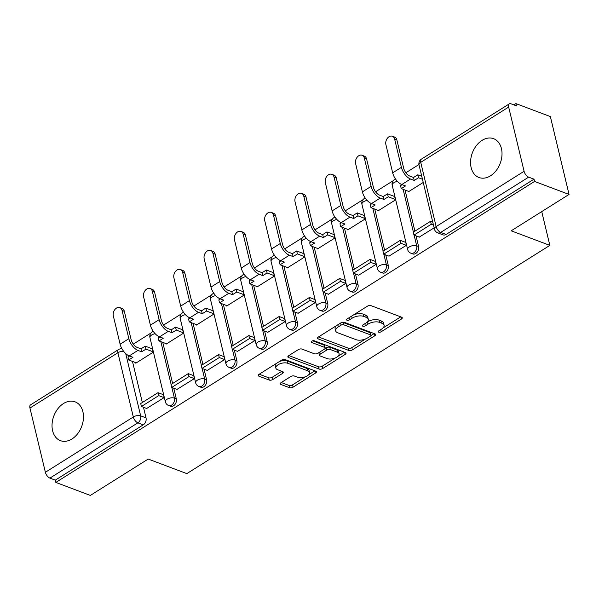 <?xml version="1.0" encoding="UTF-8"?>
<svg xmlns="http://www.w3.org/2000/svg" width="599" height="599" viewBox="0 0 599 599"><rect width="100%" height="100%" fill="white"/><g stroke="black" fill="none" stroke-linecap="round" stroke-linejoin="round"><path stroke-width="0.9" d="M378.65 332.153A1.827 0.876 166.5 0 0 381.174 331.764L401.42 319.035A2.613 1.25 166.5 0 0 402.258 317.784A2.613 1.25 166.5 0 0 401.622 317.193L371.006 305.647A2.613 1.25 166.5 0 0 367.397 306.201L347.15 318.93A1.827 0.876 166.5 0 0 346.566 319.806A1.827 0.876 166.5 0 0 347.008 320.218A1.827 0.876 166.5 0 0 349.531 319.829L352.152 318.181A8.349 3.998 166.5 0 1 363.698 316.399L366.244 317.365A8.349 3.998 166.5 0 1 368.273 319.252A8.349 3.998 166.5 0 1 365.592 323.25L362.972 324.898A1.827 0.876 166.5 0 0 362.388 325.774A1.827 0.876 166.5 0 0 362.829 326.185A1.827 0.876 166.5 0 0 365.353 325.796L367.973 324.149A8.349 3.998 166.5 0 1 379.519 322.367L382.065 323.333A8.349 3.998 166.5 0 1 384.086 325.212A8.349 3.998 166.5 0 1 381.413 329.218L378.793 330.865A1.827 0.876 166.5 0 0 378.209 331.741A1.827 0.876 166.5 0 0 378.65 332.153M490.536 175.799A20.74 14.878 -69.3 0 0 501.932 155.792A20.74 14.878 -69.3 0 0 493.606 138.683A20.74 14.878 -69.3 0 0 482.038 140.383A20.74 14.878 -69.3 0 0 470.649 160.39A20.74 14.878 -69.3 0 0 478.975 177.499A20.74 14.878 -69.3 0 0 490.536 175.799M72 438.947A20.74 14.878 -69.3 0 0 83.388 418.941A20.74 14.878 -69.3 0 0 75.07 401.832A20.74 14.878 -69.3 0 0 63.501 403.531A20.74 14.878 -69.3 0 0 52.113 423.538A20.74 14.878 -69.3 0 0 60.432 440.647A20.74 14.878 -69.3 0 0 72 438.947M281.103 382.619A2.613 1.25 166.5 0 0 280.265 383.869A2.613 1.25 166.5 0 0 280.894 384.461L289.489 387.695A2.613 1.25 166.5 0 0 293.091 387.141L315.576 373.005A2.613 1.25 166.5 0 0 316.414 371.754A2.613 1.25 166.5 0 0 315.785 371.163L285.161 359.617A2.613 1.25 166.5 0 0 281.56 360.179L259.075 374.315A2.613 1.25 166.5 0 0 258.236 375.566A2.613 1.25 166.5 0 0 258.865 376.15L269.243 380.066A2.613 1.25 166.5 0 0 272.852 379.504L282.473 373.454A2.613 1.25 166.5 0 0 283.312 372.204A2.613 1.25 166.5 0 0 282.676 371.62L277.532 369.68A6.978 3.339 166.5 0 1 275.839 368.1A6.978 3.339 166.5 0 1 279.83 363.87A6.978 3.339 166.5 0 1 287.73 363.271L307.886 370.871A6.978 3.339 166.5 0 1 309.578 372.443A6.978 3.339 166.5 0 1 305.58 376.681A6.978 3.339 166.5 0 1 297.688 377.28L294.334 376.015A2.613 1.25 166.5 0 0 290.725 376.569L281.103 382.619M524.088 171.292L508.671 107.056A5.316 2.688 57.8 0 1 509.307 103.859A5.316 2.688 57.8 0 1 511.044 103.822L516.42 105.851L515.874 103.575L550.361 116.58L569.05 194.435L511.202 230.81L549.845 245.38L186.828 473.622L148.185 459.051L90.329 495.425L55.842 482.42L534.563 181.43L534.016 179.161L528.647 177.139L440.707 232.427A5.316 3.819 110.7 0 1 437.742 232.861L443.11 234.89A5.316 3.819 110.7 0 0 446.075 234.456L440.707 232.427A5.316 2.688 57.8 0 1 436.147 226.579L524.088 171.292A5.316 2.688 57.8 0 0 528.647 177.139M569.05 194.435L534.563 181.43M348.745 350.437A2.613 1.25 166.5 0 0 352.354 349.883L374.839 335.747A2.613 1.25 166.5 0 0 375.678 334.497A2.613 1.25 166.5 0 0 375.041 333.905L344.425 322.359A2.613 1.25 166.5 0 0 340.816 322.913L318.331 337.05A2.613 1.25 166.5 0 0 317.492 338.3A2.613 1.25 166.5 0 0 318.129 338.892L348.745 350.437L348.206 348.169A2.613 1.25 166.5 0 0 351.808 347.615L365.682 338.892M345.211 354.376L322.726 368.512A2.613 1.25 166.5 0 1 319.117 369.066L288.501 357.521A2.613 1.25 166.5 0 1 287.864 356.937A2.613 1.25 166.5 0 1 288.703 355.686L298.324 349.629A2.613 1.25 166.5 0 1 301.933 349.075L314.348 353.762A2.613 1.25 166.5 0 0 317.957 353.2L324.336 349.187A2.613 1.25 166.5 0 0 325.175 347.937A2.613 1.25 166.5 0 0 324.546 347.345L311.615 342.471A1.827 0.876 166.5 0 1 311.173 342.059A1.827 0.876 166.5 0 1 312.221 340.951A1.827 0.876 166.5 0 1 314.28 340.794L345.413 352.534A2.613 1.25 166.5 0 1 346.042 353.125A2.613 1.25 166.5 0 1 345.211 354.376L344.702 352.264M132.476 361.414L142.345 402.513M143.483 407.26L146.029 417.877L140.66 415.848A5.316 3.819 110.7 0 1 137.867 422.834L49.927 478.122A5.316 2.688 -122.2 0 1 45.374 472.274L29.95 408.039A5.316 2.688 -122.2 0 1 30.586 404.842L118.527 349.554A5.316 2.688 -122.2 0 0 117.891 352.751L29.95 408.039M515.874 103.575L513.822 104.87M418.948 164.515L405.852 172.752M393.206 180.703L375.573 191.792M362.919 199.744L345.286 210.833M332.64 218.785L314.999 229.874M302.353 237.825L284.72 248.914M272.066 256.866L254.433 267.955M241.786 275.907L224.153 286.996M211.499 294.948L193.866 306.037M181.22 313.988L163.579 325.07M150.933 333.029L133.3 344.111M55.842 482.42L55.303 480.151L49.927 478.122M408.226 191.253L408.361 191.815L423.238 182.455M419.233 237.099L434.14 227.852M388.946 256.14L406.444 245.268L405.628 241.861L405.119 242.176M377.939 210.294L378.074 210.855L395.55 199.871L394.636 196.524M358.666 275.181L376.165 264.309L375.341 260.902L374.839 261.216M347.66 229.335L347.794 229.896L365.263 218.912L364.349 215.565M328.379 294.221L345.878 283.342L345.061 279.943L344.552 280.257M317.373 248.375L317.507 248.937L334.976 237.953L334.062 234.606M298.1 313.262L315.591 302.383L314.774 298.983L314.265 299.298M287.086 267.416L287.221 267.978L304.696 256.986L303.783 253.647M267.813 332.303L285.311 321.423L284.495 318.024L283.986 318.339M256.806 286.457L256.941 287.018L274.409 276.027L273.496 272.687M237.526 351.343L255.024 340.464L254.208 337.065L253.699 337.379M226.519 305.49L226.654 306.052L244.13 295.067L243.216 291.728M207.247 370.384L224.745 359.505L223.929 356.106L223.42 356.42M196.24 324.531L196.375 325.092L213.843 314.108L212.93 310.769M176.96 389.425L194.458 378.546L193.642 375.146L193.133 375.461M165.953 343.571L166.088 344.133L183.564 333.149L182.643 329.809M146.68 408.466L164.171 397.586L163.355 394.179L162.853 394.501M135.666 362.612L135.801 363.174L153.277 352.19L152.363 348.85M162.763 342.373L172.624 383.472M173.77 388.219L176.316 398.837L174.406 398.118A5.316 3.819 110.7 0 1 173.066 403.763A5.316 3.819 110.7 0 1 168.648 405.53L170.558 406.249A5.316 3.819 -69.3 0 0 174.968 404.482A5.316 3.819 -69.3 0 0 176.316 398.837M193.043 323.333L202.911 364.432M204.049 369.179L206.603 379.796L204.693 379.077A5.316 3.819 110.7 0 1 203.346 384.723A5.316 3.819 110.7 0 1 198.935 386.497L200.845 387.216A5.316 3.819 -69.3 0 0 205.255 385.442A5.316 3.819 -69.3 0 0 206.603 379.796M223.33 304.292L233.198 345.391M234.336 350.138L236.882 360.755L234.98 360.036A5.316 3.819 110.7 0 1 233.632 365.682A5.316 3.819 110.7 0 1 229.222 367.457L231.124 368.175A5.316 3.819 -69.3 0 0 235.534 366.401A5.316 3.819 -69.3 0 0 236.882 360.755M253.609 285.251L263.478 326.35M264.616 331.097L267.169 341.715L265.26 340.996A5.316 3.819 110.7 0 1 263.912 346.641A5.316 3.819 110.7 0 1 259.502 348.416L261.411 349.135A5.316 3.819 -69.3 0 0 265.821 347.36A5.316 3.819 -69.3 0 0 267.169 341.715M283.896 266.211L293.765 307.309M294.903 312.057L297.448 322.674L295.547 321.955A5.316 3.819 110.7 0 1 294.199 327.601A5.316 3.819 110.7 0 1 289.789 329.375L291.691 330.094A5.316 3.819 -69.3 0 0 296.108 328.319A5.316 3.819 -69.3 0 0 297.448 322.674M314.183 247.17L324.044 288.269M325.19 293.016L327.735 303.633L325.826 302.914A5.316 3.819 110.7 0 1 324.486 308.56A5.316 3.819 110.7 0 1 320.068 310.334L321.977 311.053A5.316 3.819 -69.3 0 0 326.388 309.279A5.316 3.819 -69.3 0 0 327.735 303.633M344.462 228.129L354.331 269.228M355.469 273.975L358.022 284.592L356.113 283.874A5.316 3.819 110.7 0 1 354.765 289.519A5.316 3.819 110.7 0 1 350.355 291.294L352.264 292.012A5.316 3.819 -69.3 0 0 356.675 290.238A5.316 3.819 -69.3 0 0 358.022 284.592M374.749 209.088L384.618 250.187M385.756 254.934L388.302 265.552L386.4 264.833A5.316 3.819 110.7 0 1 385.052 270.478A5.316 3.819 110.7 0 1 380.642 272.253L382.544 272.972A5.316 3.819 -69.3 0 0 386.954 271.197A5.316 3.819 -69.3 0 0 388.302 265.552M405.029 190.048L414.897 231.147M416.035 235.901L418.589 246.511L416.679 245.792A5.316 3.819 110.7 0 1 415.332 251.438A5.316 3.819 110.7 0 1 410.921 253.212L412.831 253.931A5.316 3.819 -69.3 0 0 417.241 252.157A5.316 3.819 -69.3 0 0 418.589 246.511M549.845 245.38L541.736 211.612M55.303 480.151L143.243 424.856A5.316 3.819 -69.3 0 0 146.029 417.877M534.016 179.161L446.075 234.456M384.086 325.212L383.547 322.943A8.349 3.998 166.5 0 0 381.526 321.057L382.065 323.333M367.075 322.097L367.427 321.88A8.349 3.998 166.5 0 1 378.972 320.098L381.526 321.057M368.273 319.252L367.726 316.976A8.349 3.998 166.5 0 0 365.704 315.096L366.244 317.365M353.522 314.924A8.349 3.998 166.5 0 1 363.151 314.131L365.704 315.096M382.896 328.065L400.731 316.856M318.481 336.96L348.206 348.169M370.908 335.605L374.15 333.568M370.362 336.166A1.827 0.876 166.5 0 0 370.946 335.29A1.827 0.876 166.5 0 0 370.504 334.878L343.624 324.74A1.827 0.876 166.5 0 0 341.101 325.13L338.338 326.867A8.349 3.998 166.5 0 0 335.665 330.873A8.349 3.998 166.5 0 0 337.686 332.752L356.061 339.685A8.349 3.998 166.5 0 0 367.599 337.903L370.362 336.166M370.946 335.29L370.399 333.022A1.827 0.876 166.5 0 0 369.957 332.61L370.504 334.878M342.119 322.367A1.827 0.876 166.5 0 1 343.085 322.472L369.957 332.61M336.309 325.751A8.349 3.998 166.5 0 0 335.118 328.604L335.665 330.873M344.515 352.197L337.963 356.315M335.537 357.843L322.18 366.244L322.726 368.512M288.853 355.589L318.571 366.798A2.613 1.25 166.5 0 0 322.18 366.244M325.175 347.937L324.628 345.668A2.613 1.25 166.5 0 0 323.999 345.076L312.663 340.809M327.234 358.614A6.978 3.339 166.5 0 0 335.126 358.015A6.978 3.339 166.5 0 0 339.124 353.784A6.978 3.339 166.5 0 0 337.432 352.205L330.326 349.531A2.613 1.25 166.5 0 0 326.717 350.086L320.338 354.099A2.613 1.25 166.5 0 0 319.499 355.349A2.613 1.25 166.5 0 0 320.136 355.941L327.234 358.614M339.124 353.784L338.577 351.516A6.978 3.339 166.5 0 0 336.885 349.936L337.432 352.205M325.055 348.521L326.178 347.817A2.613 1.25 166.5 0 1 329.779 347.263L336.885 349.936M319.08 352.497A2.613 1.25 166.5 0 0 318.953 353.081L319.499 355.349M309.578 372.443L309.032 370.175A6.978 3.339 166.5 0 0 307.339 368.602L307.886 370.871M279.299 361.594A6.978 3.339 166.5 0 1 287.183 360.995L307.339 368.602M276.199 363.541A6.978 3.339 166.5 0 0 275.293 365.832L275.839 368.1M259.217 374.218L268.696 377.797A2.613 1.25 166.5 0 0 272.305 377.235L281.785 371.283M281.245 382.529L288.943 385.427A2.613 1.25 166.5 0 0 292.552 384.872L305.572 376.681M308.672 374.734L314.887 370.826M392.367 136.235L394.621 137.081A5.983 4.29 110.7 0 1 396.882 139.934L394.629 139.08A5.983 4.29 -69.3 0 0 392.367 136.235A5.983 4.29 -69.3 0 0 387.403 138.227A5.983 4.29 -69.3 0 0 385.891 144.576L392.674 172.834A10.632 5.384 57.8 0 0 401.787 184.529L405.516 185.93L401.24 188.618L408.87 191.493M401.24 188.618L400.536 185.668L402.139 184.657M394.629 139.08L401.412 167.346A10.632 5.384 57.8 0 0 410.525 179.034L414.246 180.441L413.542 177.491L409.813 176.084A7.181 3.631 -122.2 0 1 403.666 168.192L396.882 139.934M413.542 177.491L417.81 174.803L418.521 177.753L422.467 179.243M421.763 176.293L417.81 174.803M432.77 222.147L430.554 221.308L413.273 232.172L413.984 235.122L431.258 224.258L433.474 225.097M413.984 235.122L419.352 237.152M430.554 221.308L431.258 224.258M414.246 180.441L418.521 177.753M362.088 155.276L364.342 156.122A5.983 4.29 110.7 0 1 366.595 158.975L364.342 158.121A5.983 4.29 -69.3 0 0 362.088 155.276A5.983 4.29 -69.3 0 0 357.124 157.267A5.983 4.29 -69.3 0 0 355.604 163.617L362.395 191.875A10.632 5.384 57.8 0 0 371.5 203.57L375.229 204.97L370.961 207.658L378.583 210.534M370.961 207.658L370.249 204.708L371.852 203.697M364.342 158.121L371.125 186.386A10.632 5.384 57.8 0 0 380.238 198.074L383.966 199.482L383.255 196.532L379.534 195.124A7.181 3.631 -122.2 0 1 373.379 187.232L366.595 158.975M383.255 196.532L387.531 193.844L388.234 196.794L395.467 199.519M394.756 196.569L387.531 193.844M405.763 242.423L400.267 240.349L382.993 251.213L383.697 254.163L400.978 243.299L406.347 245.328M383.697 254.163L389.073 256.185M400.267 240.349L400.978 243.299M383.966 199.482L388.234 196.794M331.801 174.316L334.055 175.163A5.983 4.29 110.7 0 1 336.309 178.015L334.062 177.162A5.983 4.29 -69.3 0 0 331.801 174.316A5.983 4.29 -69.3 0 0 326.837 176.308A5.983 4.29 -69.3 0 0 325.324 182.658L332.108 210.915A10.632 5.384 57.8 0 0 341.22 222.611L344.942 224.011L340.674 226.699L348.296 229.574M340.674 226.699L339.962 223.749L341.572 222.738M334.062 177.162L340.846 205.427A10.632 5.384 57.8 0 0 349.958 217.115L353.68 218.523L352.976 215.573L349.247 214.165A7.181 3.631 -122.2 0 1 343.1 206.273L336.309 178.015M352.976 215.573L357.244 212.885L357.955 215.835L365.18 218.56M364.469 215.61L357.244 212.885M375.476 261.464L369.987 259.389L352.706 270.254L353.417 273.204L370.691 262.34L376.067 264.369M353.417 273.204L358.786 275.226M369.987 259.389L370.691 262.34M353.68 218.523L357.955 215.835M301.514 193.35L303.768 194.203A5.983 4.29 110.7 0 1 306.029 197.056L303.775 196.202A5.983 4.29 -69.3 0 0 301.514 193.35A5.983 4.29 -69.3 0 0 296.55 195.349A5.983 4.29 -69.3 0 0 295.037 201.698L301.821 229.956A10.632 5.384 57.8 0 0 310.933 241.652L314.662 243.052L310.387 245.74L318.017 248.615M310.387 245.74L309.683 242.79L311.285 241.779M303.775 196.202L310.559 224.46A10.632 5.384 57.8 0 0 319.671 236.156L323.4 237.563L322.689 234.613L318.96 233.206A7.181 3.631 -122.2 0 1 312.813 225.314L306.029 197.056M322.689 234.613L326.957 231.925L327.668 234.875L334.893 237.601M334.19 234.651L326.957 231.925M345.196 280.504L339.7 278.43L322.419 289.295L323.131 292.245L340.412 281.38L345.78 283.409M323.131 292.245L328.507 294.266M339.7 278.43L340.412 281.38M323.4 237.563L327.668 234.875M271.235 212.39L273.488 213.244A5.983 4.29 110.7 0 1 275.742 216.097L273.488 215.243A5.983 4.29 -69.3 0 0 271.235 212.39A5.983 4.29 -69.3 0 0 266.27 214.39A5.983 4.29 -69.3 0 0 264.758 220.739L271.542 248.997A10.632 5.384 57.8 0 0 280.654 260.692L284.375 262.092L280.107 264.78L287.73 267.656M280.107 264.78L279.396 261.83L280.998 260.82M273.488 215.243L280.272 243.501A10.632 5.384 57.8 0 0 289.384 255.196L293.113 256.604L292.402 253.654L288.681 252.246A7.181 3.631 -122.2 0 1 282.526 244.355L275.742 216.097M292.402 253.654L296.677 250.966L297.381 253.916L304.614 256.642M303.903 253.691L296.677 250.966M314.909 299.545L309.413 297.471L292.14 308.335L292.844 311.285L310.125 300.421L315.493 302.45M292.844 311.285L298.22 313.307M309.413 297.471L310.125 300.421M293.113 256.604L297.381 253.916M240.948 231.431L243.201 232.285A5.983 4.29 110.7 0 1 245.463 235.137L243.209 234.284A5.983 4.29 -69.3 0 0 240.948 231.431A5.983 4.29 -69.3 0 0 235.984 233.43A5.983 4.29 -69.3 0 0 234.471 239.78L241.255 268.038A10.632 5.384 57.8 0 0 250.367 279.733L254.096 281.133L249.82 283.821L257.45 286.696M249.82 283.821L249.117 280.871L250.719 279.86M243.209 234.284L249.993 262.542A10.632 5.384 57.8 0 0 259.105 274.237L262.826 275.645L262.122 272.695L258.394 271.287A7.181 3.631 -122.2 0 1 252.246 263.395L245.463 235.137M262.122 272.695L266.39 270.007L267.102 272.957L274.327 275.682M273.623 272.732L266.39 270.007M284.63 318.586L279.134 316.512L261.853 327.376L262.564 330.326L279.838 319.462L285.214 321.491M262.564 330.326L267.933 332.348M279.134 316.512L279.838 319.462M262.826 275.645L267.102 272.957M210.668 250.472L212.922 251.325A5.983 4.29 110.7 0 1 215.176 254.178L212.922 253.325A5.983 4.29 -69.3 0 0 210.668 250.472A5.983 4.29 -69.3 0 0 205.704 252.471A5.983 4.29 -69.3 0 0 204.184 258.82L210.975 287.078A10.632 5.384 57.8 0 0 220.08 298.774L223.809 300.174L219.541 302.862L227.163 305.737M219.541 302.862L218.83 299.912L220.432 298.901M212.922 253.325L219.706 281.582A10.632 5.384 57.8 0 0 228.818 293.278L232.547 294.686L231.835 291.735L228.114 290.328A7.181 3.631 -122.2 0 1 221.959 282.436L215.176 254.178M231.835 291.735L236.111 289.047L236.815 291.998L244.048 294.723M243.336 291.773L236.111 289.047M254.343 337.626L248.847 335.552L231.573 346.417L232.277 349.367L249.558 338.502L254.927 340.524M232.277 349.367L237.653 351.388M248.847 335.552L249.558 338.502M232.547 294.686L236.815 291.998M180.381 269.513L182.635 270.366A5.983 4.29 110.7 0 1 184.889 273.219L182.643 272.365A5.983 4.29 -69.3 0 0 180.381 269.513A5.983 4.29 -69.3 0 0 175.417 271.504A5.983 4.29 -69.3 0 0 173.905 277.861L180.688 306.119A10.632 5.384 57.8 0 0 189.801 317.814L193.529 319.215L189.254 321.903L196.876 324.778M189.254 321.903L188.55 318.953L190.153 317.942M182.643 272.365L189.426 300.623A10.632 5.384 57.8 0 0 198.539 312.319L202.26 313.726L201.556 310.776L197.827 309.369A7.181 3.631 -122.2 0 1 191.68 301.477L184.889 273.219M201.556 310.776L205.824 308.088L206.535 311.038L213.761 313.764M213.049 310.814L205.824 308.088M224.063 356.667L218.568 354.593L201.286 365.457L201.998 368.407L219.271 357.543L224.647 359.565M201.998 368.407L207.366 370.429M218.568 354.593L219.271 357.543M202.26 313.726L206.535 311.038M150.102 288.553L152.348 289.407A5.983 4.29 110.7 0 1 154.609 292.26L152.356 291.406A5.983 4.29 -69.3 0 0 150.102 288.553A5.983 4.29 -69.3 0 0 145.13 290.545A5.983 4.29 -69.3 0 0 143.618 296.902L150.401 325.16A10.632 5.384 57.8 0 0 159.514 336.848L163.242 338.255L158.975 340.943L166.597 343.819M158.975 340.943L158.263 337.993L159.866 336.982M152.356 291.406L159.139 319.664A10.632 5.384 57.8 0 0 168.252 331.359L171.98 332.767L171.269 329.809L167.54 328.409A7.181 3.631 -122.2 0 1 161.393 320.517L154.609 292.26M171.269 329.809L175.537 327.129L176.248 330.079L183.474 332.804M182.77 329.854L175.537 327.129M193.777 375.7L188.281 373.634L171.007 384.498L171.711 387.448L188.992 376.584L194.361 378.605M171.711 387.448L177.087 389.47M188.281 373.634L188.992 376.584M171.98 332.767L176.248 330.079M119.815 307.594L122.069 308.448A5.983 4.29 110.7 0 1 124.322 311.293L122.069 310.447A5.983 4.29 -69.3 0 0 119.815 307.594A5.983 4.29 -69.3 0 0 114.851 309.586A5.983 4.29 -69.3 0 0 113.338 315.943L120.122 344.2A10.632 5.384 57.8 0 0 129.234 355.888L132.956 357.296L128.688 359.984L136.31 362.859M128.688 359.984L127.976 357.034L129.579 356.023M122.069 310.447L128.852 338.705A10.632 5.384 57.8 0 0 137.965 350.4L141.693 351.808L140.982 348.85L137.261 347.45A7.181 3.631 -122.2 0 1 131.106 339.558L124.322 311.293M140.982 348.85L145.257 346.17L145.961 349.12L153.194 351.845M152.483 348.895L145.257 346.17M163.49 394.741L157.994 392.674L140.72 403.531L141.431 406.489L158.705 395.625L164.081 397.646M141.431 406.489L146.8 408.511M157.994 392.674L158.705 395.625M141.693 351.808L145.961 349.12M380.672 329.682L381.174 331.764M349.037 317.747L349.531 319.829M364.858 323.715L365.353 325.796M125.715 353.59L140.66 415.848A5.316 2.546 -13.5 0 0 133.315 416.986L117.891 352.751A5.316 2.546 -13.5 0 1 123.626 351.299M45.374 472.274L133.315 416.986A5.316 2.688 57.8 0 0 137.867 422.834L143.243 424.856M508.671 107.056L420.73 162.344L436.147 226.579A5.316 2.546 166.5 0 0 434.447 229.132A5.316 5.316 0 0 0 437.742 232.861M160.854 341.655L171.119 384.423M171.861 387.501L174.406 398.118A5.316 2.546 -13.5 0 0 167.061 399.248A5.316 2.546 -13.5 0 0 165.354 401.802A5.316 5.316 0 0 0 168.648 405.53M191.141 322.614L201.406 365.383M202.148 368.46L204.693 379.077A5.316 2.546 -13.5 0 0 197.348 380.208A5.316 2.546 -13.5 0 0 195.641 382.761A5.316 5.316 0 0 0 198.935 386.497M221.42 303.573L231.686 346.342M232.427 349.419L234.98 360.036A5.316 2.546 -13.5 0 0 227.627 361.167A5.316 2.546 -13.5 0 0 225.928 363.72A5.316 5.316 0 0 0 229.222 367.457M251.707 284.532L261.973 327.301M262.714 330.378L265.26 340.996A5.316 2.546 -13.5 0 0 257.914 342.134A5.316 2.546 -13.5 0 0 256.207 344.68A5.316 5.316 0 0 0 259.502 348.416M281.987 265.492L292.26 308.26M292.993 311.338L295.547 321.955A5.316 2.546 -13.5 0 0 288.194 323.093A5.316 2.546 -13.5 0 0 286.494 325.639A5.316 5.316 0 0 0 289.789 329.375M312.274 246.451L322.539 289.22M323.28 292.297L325.826 302.914A5.316 2.546 -13.5 0 0 318.481 304.052A5.316 2.546 -13.5 0 0 316.774 306.598A5.316 5.316 0 0 0 320.068 310.334M342.553 227.41L352.826 270.179M353.567 273.256L356.113 283.874A5.316 2.546 -13.5 0 0 348.768 285.012A5.316 2.546 -13.5 0 0 347.061 287.557A5.316 5.316 0 0 0 350.355 291.294M372.84 208.37L383.105 251.138M383.847 254.216L386.4 264.833A5.316 2.546 -13.5 0 0 379.047 265.971A5.316 2.546 -13.5 0 0 377.348 268.517A5.316 5.316 0 0 0 380.642 272.253M403.127 189.329L413.392 232.098M414.134 235.182L416.679 245.792A5.316 2.546 -13.5 0 0 409.334 246.93A5.316 2.546 -13.5 0 0 407.627 249.476A5.316 5.316 0 0 0 410.921 253.212M407.627 249.476L392.203 185.241A5.316 2.546 -13.5 0 1 393.91 182.695A5.316 2.546 166.5 0 1 397.422 181.392M377.348 268.517L361.923 204.281A5.316 2.546 -13.5 0 1 363.63 201.736A5.316 2.546 166.5 0 1 367.135 200.433M347.061 287.557L331.636 223.322A5.316 2.546 -13.5 0 1 333.344 220.776A5.316 2.546 166.5 0 1 336.855 219.474M316.774 306.598L301.357 242.363A5.316 2.546 -13.5 0 1 303.057 239.817A5.316 2.546 166.5 0 1 306.568 238.514M286.494 325.639L271.07 261.404A5.316 2.546 -13.5 0 1 272.777 258.858A5.316 2.546 166.5 0 1 276.281 257.555M256.207 344.68L240.783 280.444A5.316 2.546 -13.5 0 1 242.49 277.891A5.316 2.546 166.5 0 1 246.002 276.596M225.928 363.72L210.504 299.485A5.316 2.546 -13.5 0 1 212.211 296.932A5.316 2.546 166.5 0 1 215.715 295.636M195.641 382.761L180.217 318.526A5.316 2.546 -13.5 0 1 181.924 315.973A5.316 2.546 166.5 0 1 185.435 314.677M165.354 401.802L149.937 337.566A5.316 2.546 -13.5 0 1 151.637 335.013A5.316 2.546 166.5 0 1 155.148 333.71M419.023 164.897A5.316 2.546 166.5 0 1 420.73 162.344A5.316 2.688 -122.2 0 1 421.367 159.154A5.316 5.316 0 0 0 419.023 164.897L434.447 229.132M378.972 320.098L379.519 322.367M367.427 321.88L367.973 324.149M363.151 314.131L363.698 316.399M351.658 316.1L352.152 318.181M400.911 316.923L401.42 319.035M317.792 337.492L318.129 338.892M374.33 333.636L374.839 335.747M351.808 347.615L352.354 349.883M343.085 322.472L343.624 324.74M340.606 323.048L341.101 325.13M337.843 324.785L338.338 326.867M318.571 366.798L319.117 369.066M288.164 356.12L288.501 357.521M323.999 345.076L324.546 347.345M311.383 341.49L311.615 342.471M329.779 347.263L330.326 349.531M326.178 347.817L326.717 350.086M319.836 352.017L320.338 354.099M287.183 360.995L287.73 363.271M281.964 371.35L282.473 373.454M272.305 377.235L272.852 379.504M268.696 377.797L269.243 380.066M258.528 374.749L258.865 376.15M315.074 370.893L315.576 373.005M292.552 384.872L293.091 387.141M288.943 385.427L289.489 387.695M280.557 383.061L280.894 384.461M410.525 179.034L401.787 184.529M401.412 167.346L392.674 172.834M380.238 198.074L371.5 203.57M371.125 186.386L362.395 191.875M349.958 217.115L341.22 222.611M340.846 205.427L332.108 210.915M319.671 236.156L310.933 241.652M310.559 224.46L301.821 229.956M289.384 255.196L280.654 260.692M280.272 243.501L271.542 248.997M259.105 274.237L250.367 279.733M249.993 262.542L241.255 268.038M228.818 293.278L220.08 298.774M219.706 281.582L210.975 287.078M198.539 312.319L189.801 317.814M189.426 300.623L180.688 306.119M168.252 331.359L159.514 336.848M159.139 319.664L150.401 325.16M137.965 350.4L129.234 355.888M128.852 338.705L120.122 344.2M395.512 179.019A5.316 5.316 0 0 0 392.203 185.241M365.233 198.059A5.316 5.316 0 0 0 361.923 204.281M334.946 217.1A5.316 5.316 0 0 0 331.636 223.322M304.659 236.141A5.316 5.316 0 0 0 301.357 242.363M274.379 255.181A5.316 5.316 0 0 0 271.07 261.404M244.093 274.222A5.316 5.316 0 0 0 240.783 280.444M213.813 293.263A5.316 5.316 0 0 0 210.504 299.485M183.526 312.304A5.316 5.316 0 0 0 180.217 318.526M153.247 331.344A5.316 5.316 0 0 0 149.937 337.566M121.956 348.775A5.316 5.316 0 0 0 118.527 349.554M509.307 103.859L421.367 159.154"/></g></svg>
